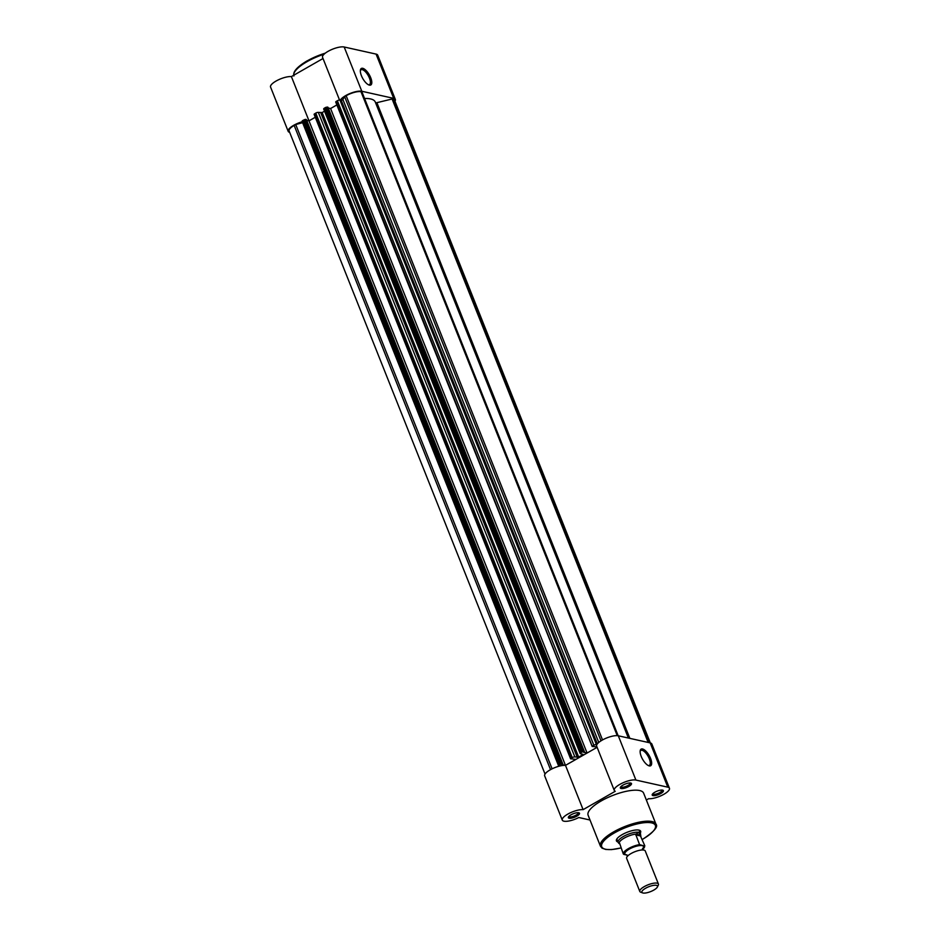 <?xml version="1.0" encoding="UTF-8"?>
<svg xmlns="http://www.w3.org/2000/svg" width="940" height="940" viewBox="0 0 940 940"><rect width="100%" height="100%" fill="white"/><g stroke="black" fill="none" stroke-linecap="round" stroke-linejoin="round"><path stroke-width="1.41" d="M654.863 792.22A6.016 1.868 -21.7 0 1 662.865 790.211A6.016 1.868 -21.7 0 1 660.75 793.536A6.016 1.868 -21.7 0 1 654.557 795.651A6.016 1.868 -21.7 0 1 652.289 794.418A6.016 1.868 -21.7 0 1 654.863 792.22M652.771 793.771A5.017 1.551 158.3 0 0 652.795 793.842A5.017 1.551 158.3 0 0 659.904 792.538A5.017 1.551 158.3 0 0 662.101 790.141A5.017 1.551 158.3 0 0 662.066 790.07M570.98 814.827A6.016 1.868 -21.7 0 1 578.981 812.818A6.016 1.868 -21.7 0 1 576.866 816.132A6.016 1.868 -21.7 0 1 570.674 818.258A6.016 1.868 -21.7 0 1 568.418 817.025A6.016 1.868 -21.7 0 1 570.98 814.827M568.888 816.366A5.017 1.551 158.3 0 0 568.912 816.449A5.017 1.551 158.3 0 0 576.02 815.144A5.017 1.551 158.3 0 0 578.229 812.748A5.017 1.551 158.3 0 0 578.182 812.665M622.962 785.123A6.016 1.868 -21.7 0 1 630.963 783.114A6.016 1.868 -21.7 0 1 628.848 786.439A6.016 1.868 -21.7 0 1 622.656 788.554A6.016 1.868 -21.7 0 1 620.4 787.32A6.016 1.868 -21.7 0 1 622.962 785.123M620.882 786.663A5.017 1.551 158.3 0 0 620.905 786.745A5.017 1.551 158.3 0 0 628.014 785.441A5.017 1.551 158.3 0 0 630.211 783.043A5.017 1.551 158.3 0 0 630.176 782.961M650.598 758.486A9.588 3.784 -119.7 0 1 648.8 765.759A9.588 3.784 -119.7 0 1 641.209 756.394A9.588 3.784 -119.7 0 1 640.199 750.719A9.588 3.784 -119.7 0 1 644.582 750.014A9.588 3.784 -119.7 0 1 650.598 758.486M648.212 765.501A8.589 3.384 60.3 0 0 649.364 765.348A8.589 3.384 60.3 0 0 649.317 758.827A8.589 3.384 60.3 0 0 640.845 750.437A8.589 3.384 60.3 0 0 640.14 751.366M617.944 841.946A13.031 4.042 -21.7 0 1 616.616 839.385A13.031 4.042 -21.7 0 1 622.163 834.638A13.031 4.042 -21.7 0 1 639.505 830.267A13.031 4.042 -21.7 0 1 640.293 833.052M640.634 835.261L640.504 833.721A12.032 3.725 158.3 0 0 640.422 833.38L639.365 830.713A12.032 3.725 158.3 0 0 638.824 830.091M614.266 790.411L596.653 746.149A12.526 3.889 -21.7 0 1 602.164 740.144A12.526 3.889 -21.7 0 1 618.297 735.797L650.186 742.894A12.526 3.889 -21.7 0 1 651.831 743.975L669.445 788.249A12.526 3.889 158.3 0 0 667.8 787.168L635.91 780.071A12.526 3.889 158.3 0 0 619.777 784.418A12.526 3.889 158.3 0 0 614.266 790.411A12.526 3.889 158.3 0 0 615.242 791.28L583.106 809.645A12.526 3.889 158.3 0 0 567.784 814.122A12.526 3.889 158.3 0 0 562.285 820.115A12.526 3.889 158.3 0 0 578.805 817.518L590.014 820.021M562.285 820.115L544.66 775.852A12.526 3.889 -21.7 0 1 550.17 769.848A12.526 3.889 -21.7 0 1 565.492 765.383L583.106 809.645M601.236 800.927A29.869 9.259 158.3 0 0 588.111 815.227L600.437 846.212A29.869 9.259 -21.7 0 1 613.573 831.912A29.869 9.259 -21.7 0 1 655.944 824.121L643.618 793.137A29.869 9.259 158.3 0 0 601.236 800.927M646.344 800.011L648.612 798.706A12.526 3.889 158.3 0 0 662.336 795.099A12.526 3.889 158.3 0 0 669.445 788.249M302.351 121.53A2.009 0.623 -21.7 0 1 302.093 121.366A2.009 0.623 -21.7 0 1 302.974 120.402L305.5 119.345L561.991 763.879L562.825 764.067L561.909 764.584L565.445 765.371L597.111 747.312L587.077 753.046L583.505 752.247L584.422 751.718L582.295 751.883L325.804 107.36L327.931 107.195L584.422 751.718M616.981 838.774A12.032 3.725 158.3 0 0 617.016 839.608L618.073 842.275A12.032 3.725 158.3 0 0 618.25 842.569L618.955 843.462M600.989 740.849L344.616 96.609L342.536 99.992L339.939 100.051L596.43 744.586A2.009 0.623 158.3 0 0 593.857 745.279L337.366 100.756A2.009 0.623 -21.7 0 1 339.939 100.051M323.947 109.193A2.009 0.623 -21.7 0 1 323.689 109.017A2.009 0.623 -21.7 0 1 324.57 108.065L581.061 752.599A2.009 0.623 158.3 0 0 580.18 753.551A2.009 0.623 158.3 0 0 580.438 753.727L582.929 754.28L582.565 754.879A36.084 11.186 -21.7 0 0 578.676 757.1L574.834 756.923A2.009 0.623 158.3 0 0 572.26 757.616L315.77 113.094A2.009 0.623 -21.7 0 1 318.343 112.389L322.185 112.565A36.084 11.186 -21.7 0 1 324.547 111.19M545.036 774.067L289.109 130.942A11.527 3.572 -21.7 0 1 294.173 125.431L295.724 124.538L552.109 768.826M295.724 124.538L302.621 122.682M559.241 766.159L558.842 766.065A2.009 0.623 158.3 0 1 558.583 765.889A2.009 0.623 158.3 0 1 559.465 764.937L560.698 764.22L304.207 119.697M305.5 119.345L306.334 119.533L562.825 764.067M306.652 120.332L309.002 120.849L565.481 765.383L576.044 759.356L570.58 758.803L314.089 114.281L315.77 113.094M302.245 121.765A12.526 3.889 158.3 0 0 288.169 131.318L270.555 87.044A12.526 3.889 -21.7 0 1 277.664 80.194A12.526 3.889 -21.7 0 1 291.388 76.587L309.002 120.849L315.276 117.265L309.002 120.849A12.526 3.889 158.3 0 0 308.954 120.849M314.524 113.799L571.015 758.333L572.26 757.616M581.061 752.599L582.295 751.883M324.57 108.065L325.804 107.36M328.248 107.994L330.586 108.511L587.077 753.046M336.873 104.927L330.586 108.511L336.873 104.927M592.212 746.313L336.12 101.461L592.177 746.466L596.935 746.854M336.12 101.461L337.366 100.756M592.611 745.996L593.857 745.279M344.616 96.609L346.155 95.727A11.527 3.572 -21.7 0 1 360.995 91.721L617.251 735.656M360.995 91.721L361.947 91.932L618.168 735.773M628.378 738.041L375.283 102.037A36.084 11.186 158.3 0 0 364.555 98.489M650.327 742.929L394.401 99.816A11.527 3.572 -21.7 0 0 392.897 98.817L376.881 102.671A2.009 0.623 -21.7 0 1 375.554 102.719M391.945 98.606L648.154 742.447M570.615 758.65L314.089 114.281M561.991 763.879L560.698 764.22M361.418 75.694A9.518 3.748 -119.7 0 1 360.408 70.053A9.518 3.748 -119.7 0 1 364.767 69.349A9.518 3.748 -119.7 0 1 370.736 77.762A9.518 3.748 -119.7 0 1 368.95 84.988A9.518 3.748 -119.7 0 1 361.418 75.694M368.363 84.729A8.519 3.361 60.3 0 0 369.502 84.577A8.519 3.361 60.3 0 0 369.444 78.114A8.519 3.361 60.3 0 0 361.054 69.783A8.519 3.361 60.3 0 0 360.349 70.7M394.964 101.226A12.526 3.889 158.3 0 0 395.34 99.44A12.526 3.889 158.3 0 0 393.696 98.371L361.806 91.262A12.526 3.889 158.3 0 0 349.856 93.577A12.526 3.889 158.3 0 0 340.351 100.145M339.54 100.04L322.549 57.34A12.526 3.889 -21.7 0 1 330.316 50.173A12.526 3.889 -21.7 0 1 344.181 47L376.082 54.097A12.526 3.889 -21.7 0 1 377.715 55.178L395.34 99.44M288.169 131.318A12.526 3.889 158.3 0 0 289.673 132.364M291.388 76.587L323.007 58.515M658.423 884.023L645.251 850.935A10.023 3.114 158.3 0 0 643.947 850.077A10.023 3.114 158.3 0 0 640.258 850.171A10.023 3.114 158.3 0 0 629.741 854.354A10.023 3.114 158.3 0 0 626.627 858.349L639.799 891.437A10.023 3.114 -21.7 0 1 646.015 885.703A10.023 3.114 -21.7 0 1 657.107 883.165A10.023 3.114 -21.7 0 1 658.423 884.023A10.023 3.114 -21.7 0 1 658.294 885.175L657.377 887.031A8.389 2.609 158.3 0 0 656.379 885.339A8.389 2.609 158.3 0 0 645.898 888.077A8.389 2.609 158.3 0 0 642.619 892.894A8.389 2.609 158.3 0 0 642.984 893A8.389 2.609 158.3 0 0 651.02 891.437A8.389 2.609 158.3 0 0 657.377 887.031M643.395 850.077L642.373 848.891A10.023 3.114 158.3 0 0 642.184 845.648A10.023 3.114 158.3 0 0 629.271 849.125A10.023 3.114 158.3 0 0 626.181 854.789A10.023 3.114 158.3 0 0 626.886 854.895M640.422 833.38A12.032 3.725 158.3 0 0 638.848 832.335L644.805 845.777M640.187 845.084A11.127 3.454 158.3 0 0 628.731 849.008A11.127 3.454 158.3 0 0 623.878 854.401L623.279 853.943A11.527 3.572 -21.7 0 1 628.402 848.609A11.527 3.572 -21.7 0 1 639.588 844.625L644.488 846.035A11.127 3.454 158.3 0 1 642.76 849.266L644.817 845.836M623.878 854.401L627.109 855.118M623.279 853.943L619.648 843.309M639.588 844.625L635.687 834.332L638.848 832.335A12.032 3.725 158.3 0 0 625.535 835.378A12.032 3.725 158.3 0 0 618.073 842.275M635.687 834.332L640.563 835.073A11.527 3.572 158.3 0 1 640.575 835.108A11.527 3.572 158.3 0 0 640.575 835.108L640.598 835.155M635.722 834.885L640.927 836.048M635.992 834.05A11.527 3.572 158.3 0 0 624.277 838.081A11.527 3.572 158.3 0 0 619.155 843.627M641.115 892.307A10.023 3.114 -21.7 0 1 640.681 892.178A10.023 3.114 -21.7 0 1 639.799 891.437M642.279 839.42A28.87 8.954 158.3 0 0 642.678 839.197A28.87 8.954 158.3 0 0 651.584 822.888A28.87 8.954 158.3 0 0 614.419 832.911A28.87 8.954 158.3 0 0 601.753 846.799A28.87 8.954 158.3 0 0 620.882 847.939M618.297 735.797L635.91 780.071M667.8 787.168L650.186 742.894M342.959 99.64L598.768 742.459M322.185 112.565L578.676 757.1M294.173 125.431L550.535 769.649M302.974 120.402L559.465 764.937M318.343 112.389L574.834 756.923M320.846 112.953L577.336 757.476M582.271 754.139L582.565 754.879M327.096 107.007L583.587 751.542M341.244 100.345L597.346 743.904M346.155 95.727L602.528 739.945M376.881 102.671L629.859 738.37M392.897 98.817L649.105 742.659M324.053 54.215A29.869 9.259 158.3 0 0 307.051 61.664A29.869 9.259 158.3 0 0 293.738 75.235M393.696 98.371L376.082 54.097M344.181 47L361.806 91.262M307.192 60.889A28.87 8.954 -21.7 0 1 325.275 53.169M600.437 846.212L602.035 848.139L605.795 849.466L611.599 849.596L620.905 847.986M642.302 839.479L642.819 839.185C654.064 831.689 658.447 826.671 655.944 824.121M580.18 753.551L323.689 109.017M302.093 121.366L558.583 765.889M592.177 746.466L335.686 101.943M293.926 75.964C292.622 71.945 296.993 66.928 307.039 60.9L325.393 53.075M627.391 856.446L626.863 854.824M642.619 892.894L640.681 892.178"/></g></svg>
